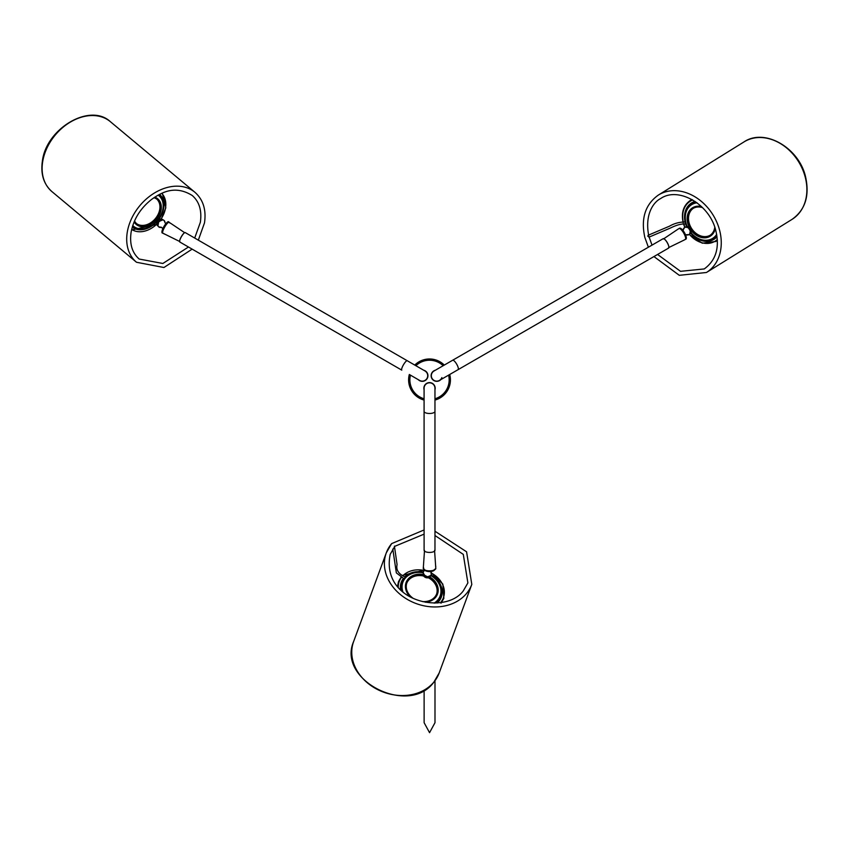 <?xml version="1.0" encoding="UTF-8"?>
<svg xmlns="http://www.w3.org/2000/svg" width="848" height="848" viewBox="0 0 848 848"><rect width="100%" height="100%" fill="white"/><g stroke="black" fill="none" stroke-linecap="round" stroke-linejoin="round"><path stroke-width="1.27" d="M424.996 370.989L424.996 370.989A5.438 5.438 0 0 1 426.989 378.409A5.438 5.438 0 0 1 419.559 380.402A5.438 5.438 0 0 0 426.989 378.409A5.438 5.438 0 0 0 424.996 370.989A5.438 5.438 0 0 1 426.989 378.409A5.438 5.438 0 0 0 424.901 370.926L185.224 232.585A5.438 1.24 -60 0 0 181.43 236.677A5.438 1.24 -60 0 0 179.787 241.998L401.782 370.141A5.438 1.24 -60 0 1 403.436 364.82A5.438 1.24 -60 0 1 407.22 360.729M434.187 370.905A5.438 5.438 0 0 0 432.056 378.409A5.438 5.438 0 0 0 441.861 377.583M452.641 360.252L663.147 238.691A5.438 1.548 60 0 1 667.206 242.623A5.438 1.548 60 0 1 668.584 248.104L458.079 369.664A5.438 1.548 60 0 0 456.69 364.184A5.438 1.548 60 0 0 452.641 360.252L434.049 370.989A5.438 5.438 0 0 0 431.325 375.696M434.96 388.405A5.438 5.438 0 0 0 426.809 383.529M424.117 690.293L424.127 722.697L429.554 732.672L434.992 722.697L434.992 680.721M434.96 411.397L434.971 550.32A5.438 2.088 180 0 1 429.533 552.419A5.438 2.088 180 0 1 424.106 550.32L424.085 411.397A5.438 2.088 180 0 0 429.523 413.485A5.438 2.088 180 0 0 434.96 411.397L434.96 388.236A5.438 5.438 0 0 0 429.523 382.808A5.438 5.438 0 0 0 424.085 388.236A5.438 5.438 0 0 1 428.017 383.02M423.555 567.948L423.671 568.489M431.303 572.612A4.176 3.413 -159.8 0 1 431.282 574.647A4.176 3.413 -159.8 0 1 427.339 576.64A4.176 3.413 -159.8 0 1 423.449 573.714A4.176 3.413 -159.8 0 1 423.438 571.764A4.176 3.413 -159.8 0 1 424.254 570.556L424.286 570.503A23.543 19.239 20.2 0 0 403.033 575.601M430.71 575.58L430.604 575.887A3.975 3.244 -159.8 0 1 426.873 577.827A3.975 3.244 -159.8 0 1 423.141 575.039A3.975 3.244 -159.8 0 1 423.004 574.361M430.826 571.669A4.176 3.413 -159.8 0 1 431.229 572.4M423.078 574.107L423.64 575.622L427.085 577.552L430.689 575.686M423.163 573.884L423.724 575.389L427.169 577.318L430.731 575.538M423.247 573.651L423.809 575.167L427.254 577.096L430.201 576.152M423.322 573.428L423.894 574.944L427.339 576.873L430.243 575.972M424.17 574.976L427.053 576.598M423.173 572.856L423.555 575.718L426.957 577.679L430.816 575.538A20.214 16.525 20.2 0 1 438.066 600.342A20.214 16.525 20.2 0 1 435.035 603.108M424.933 576.174L427.212 577L423.799 575.05L423.279 572.601L423.64 575.495L427.032 577.456L430.89 575.347L427.222 577.234L424.848 576.396L427.148 577.234M423.29 573.004L425.018 575.94L427.392 576.788L430.201 576.004M424.668 576.831L426.957 577.679M424.753 576.608L427.032 577.456M423.279 572.538L423.724 575.273L424.848 576.396M427.201 577L430.784 575.474M424.996 575.93L427.286 576.778M678.4 228.949L677.679 229.331L678.4 228.918M684.294 239.952L685.29 239.401A6.254 1.781 -120 0 0 683.764 233.189A6.254 1.781 -120 0 0 679.089 228.536A6.254 1.781 -120 0 0 679.036 228.568A6.254 1.781 -120 0 0 678.972 228.6M688.83 234.705A4.176 3.297 58.2 0 1 686.223 234.737L689.042 234.589A4.176 3.297 58.2 0 1 688.852 234.695M683.244 230.062A4.176 3.297 58.2 0 1 683.244 229.978A4.176 3.297 58.2 0 1 684.633 227.487A4.176 3.297 58.2 0 1 684.749 227.423A4.176 3.297 58.2 0 1 689.647 229.384A4.176 3.297 58.2 0 1 689.042 234.589M685.99 226.893L686.011 226.872A3.975 3.127 58.2 0 1 686.159 226.787A3.975 3.127 58.2 0 1 690.505 228.207A3.975 3.127 58.2 0 1 690.876 232.999M690.707 233.062L691.014 229.893L688.364 226.957L685.852 226.967M690.495 233.2L690.791 230.031L688.141 227.084L685.566 227.137L688.979 227.37L691.12 230.847L688.936 227.349L685.364 227.179M690.272 233.338L690.569 230.168L687.929 227.222L686.244 226.988M690.049 233.465L690.357 230.296L687.707 227.359L686.17 227.105M690.336 231.377L689.382 228.992M689.975 233.857L691.141 229.808L689.191 227.232L685.788 226.999M689.615 234.08L690.707 230.084L688.756 227.508L685.597 227.137M689.647 234.048L690.484 230.221L688.523 227.635L685.481 227.158M689.869 233.73L690.272 230.349L688.322 227.773L686.286 227.116M691.332 230.667L689.159 227.211L685.587 227.041M689.753 233.995L691.12 230.847M690.897 230.942L688.724 227.487L685.343 227.19M690.685 231.122L688.534 227.646M690.463 231.207L688.322 227.773M159.509 227.306A4.176 3.095 -50.1 0 1 158.693 226.851A4.176 3.095 -50.1 0 1 158.671 222.144A4.176 3.095 -50.1 0 1 163.282 220.024A4.176 3.095 -50.1 0 1 164.056 220.438A4.176 3.095 -50.1 0 1 164.978 222.494L165.031 222.727M157.272 225.345A3.975 2.936 -50.1 0 1 157.664 220.936A3.975 2.936 -50.1 0 1 161.894 219.123A3.975 2.936 -50.1 0 1 161.979 219.155M161.141 227.349A4.176 3.095 -50.1 0 1 159.678 227.359M162.191 219.335L158.057 221.021L157.103 224.646L157.887 225.918M162.403 219.515L158.269 221.201L157.569 225.441M162.625 219.696L158.481 221.381L157.781 225.621M162.837 219.876L158.703 221.561L157.972 225.769M161.873 219.939L158.915 221.741L158.035 223.437M162.964 219.696L160.314 219.219L157.919 220.915L156.891 223.353L157.876 226.003M160.558 219.388L158.131 221.095L157.113 223.533L158.088 226.183M160.961 219.759L158.565 221.455L157.537 223.925L158.576 221.466L160.961 219.759L163.41 220.067L160.749 219.579L158.353 221.275L157.325 223.713L158.226 226.299M163.187 219.992L161.173 219.939L158.777 221.635L157.749 224.105M160.367 219.208L157.929 220.925L156.891 223.353M163.176 219.876L160.59 219.388L158.152 221.105L157.103 223.586M160.802 219.568L158.364 221.286L157.325 223.713M157.537 223.893L158.194 226.246M161.173 219.939L158.799 221.646L157.749 224.126L157.961 225.738M134.535 220.946A15.889 11.755 129.9 0 0 136.804 223.819A15.889 11.755 129.9 0 0 150.7 223.713A15.889 11.755 129.9 0 0 160.389 209.912A15.889 11.755 129.9 0 0 157.166 199.439A15.889 11.755 129.9 0 0 153.933 197.722M136.486 223.543A15.889 11.755 129.9 0 0 150.287 223.024A15.889 11.755 129.9 0 0 159.742 209.371A15.889 11.755 129.9 0 0 156.838 199.174M685.513 224.042A1.049 0.594 84.9 0 0 686 223.406L685.661 222.091A1.049 0.594 84.9 0 0 685.513 224.042C681.771 223.596 676.736 224.921 670.418 228.027L648.868 237.207L648.911 236.507M702.568 207.633A15.889 12.529 -121.8 0 0 693.007 208.502A15.889 12.529 -121.8 0 0 688.406 223.151A15.889 12.529 -121.8 0 0 690.495 228.197M693.346 208.301A15.889 12.529 -121.8 0 0 689.064 222.748A15.889 12.529 -121.8 0 0 710.094 235.288M648.868 236.369L647.713 236.189M691.003 229.013A15.889 12.529 -121.8 0 0 709.765 235.5A15.889 12.529 -121.8 0 0 714.79 227.328M422.484 601.571A15.889 12.985 20.2 0 0 434.897 596.897A15.889 12.985 20.2 0 0 436.72 593.748A15.889 12.985 20.2 0 0 429.215 577.424M423.205 575.209A15.889 12.985 20.2 0 0 408.725 579.608A15.889 12.985 20.2 0 0 406.902 582.767A15.889 12.985 20.2 0 0 412.669 597.946M436.593 594.077A15.889 12.985 20.2 0 0 428.325 577.753M423.671 576.036A15.889 12.985 20.2 0 0 408.482 580.286A15.889 12.985 20.2 0 0 406.786 583.106M404.485 578.325L405.217 577.043L404.485 578.325M410.453 375.145A19.652 19.652 0 0 0 424.085 398.761A19.652 19.652 0 0 1 410.453 375.145M434.96 398.761A19.652 19.652 0 0 0 448.592 375.145A19.652 19.652 0 0 1 434.96 398.761M434.96 407.347A5.438 2.957 -0 0 0 434.96 407.263L434.96 400.065A20.903 20.903 0 0 0 449.716 374.487M448.613 362.573A5.438 3.265 -120 0 0 448.528 362.626L444.278 365.075A20.903 20.903 0 0 0 414.757 365.075L412.637 363.856M443.154 365.732A19.652 19.652 0 0 0 415.88 365.732A19.652 19.652 0 0 1 443.154 365.732M419.559 380.402L409.319 374.487A20.903 20.903 0 0 0 424.085 400.065M426.703 383.349A5.639 5.639 0 0 0 424.085 389.751A5.639 5.639 0 0 1 429.523 382.596A5.639 5.639 0 0 1 434.96 389.762M431.123 375.696A5.639 5.639 0 0 0 440.79 379.65A5.639 5.639 0 0 1 431.166 376.406A5.639 5.639 0 0 1 435.363 370.226M423.682 370.226A5.639 5.639 0 0 1 422.283 381.335A5.639 5.639 0 0 1 418.244 379.639M429.523 382.808A5.438 5.438 0 0 0 424.085 388.236L424.085 411.397M432.056 378.409A5.438 5.438 0 0 0 439.476 380.402L458.079 369.664M423.279 568.436A6.254 2.406 -0 0 0 423.661 569.273A6.254 2.406 -0 0 0 430.646 570.81A6.254 2.406 -0 0 0 435.798 568.425C431.505 572.644 427.328 572.654 423.279 568.436L424.509 550.405M431.918 552.207A5.035 1.94 180 0 1 431.261 552.313A5.035 1.94 180 0 1 427.159 552.207M434.483 569.92A5.003 1.929 180 0 1 429.544 571.541A5.003 1.929 180 0 1 424.594 569.92M423.534 567.768L423.618 568.457M664.737 239.369A5.035 1.431 60 0 1 667.344 242.729A5.035 1.431 60 0 1 668.786 246.376M680.605 229.13A5.003 1.42 60 0 1 684.453 232.659A5.003 1.42 60 0 1 685.587 237.747M685.237 239.422A6.254 1.781 -120 0 0 685.29 239.401C689.138 239.178 681.485 225.621 679.036 228.568L678.273 229.024M683.912 240.196L684.495 239.889M169.261 222.579A6.254 1.42 120 0 0 169.081 222.324A6.254 1.42 120 0 0 168.773 222.282A6.254 1.42 120 0 0 164.406 227.582A6.254 1.42 120 0 0 162.827 233.158C159.106 233.306 167.777 218.498 169.081 222.324L169.536 222.589M179.649 240.874A5.035 1.145 -60 0 1 180.878 237.504A5.035 1.145 -60 0 1 184.175 233.03M162.763 231.43A5.003 1.134 -60 0 1 163.887 226.554A5.003 1.134 -60 0 1 167.554 223.13M170.141 222.982L169.589 222.695M192.146 249.132L163.929 267.512L136.517 262.265A45.569 33.729 -50.1 0 1 127.274 232.204A45.569 33.729 -50.1 0 1 155.067 192.634A45.569 33.729 -50.1 0 1 194.945 192.305L110.367 121.677A45.569 33.729 -50.1 0 0 70.49 122.006A45.569 33.729 -50.1 0 0 42.697 161.576A45.569 33.729 -50.1 0 0 51.951 191.627C43.672 184.239 40.492 174.031 42.4 161.014C46.237 128.536 89.941 102.534 110.367 121.677M131.673 229.416A23.543 17.426 129.9 0 0 156.753 224.158M161.056 218.996A23.543 17.426 129.9 0 0 165.53 207.983A23.543 17.426 129.9 0 0 161.756 193.397M132.765 225.557A19.854 14.692 129.9 0 0 149.195 226.946A19.854 14.692 129.9 0 0 162.456 211.078A19.854 14.692 129.9 0 0 162.954 208.82A19.854 14.692 129.9 0 0 158.163 195.146M134.122 221.911A16.737 12.391 129.9 0 0 149.025 225.324A16.737 12.391 129.9 0 0 161.109 209.816A16.737 12.391 129.9 0 0 154.813 197.139M132.627 225.971A20.214 14.967 129.9 0 0 149.004 227.041A20.214 14.967 129.9 0 0 149.1 226.988M162.477 210.972A20.214 14.967 129.9 0 0 162.509 210.876A20.214 14.967 129.9 0 0 163.017 208.576A20.214 14.967 129.9 0 0 158.534 194.945M132.267 227.147A21.359 15.805 129.9 0 0 150.87 226.639A21.359 15.805 129.9 0 0 163.685 208.216A21.359 15.805 129.9 0 0 159.636 194.383M448.528 362.626L648.381 247.213L644.84 237.451C640.717 218.561 645.233 204.432 658.377 195.061A45.569 35.934 58.2 0 1 719.666 230.476A45.569 35.934 58.2 0 1 706.448 272.494L792.064 219.356A45.569 35.934 58.2 0 0 805.282 177.327A45.569 35.934 58.2 0 0 743.993 141.913C764.642 127.783 799.155 147.87 805.6 176.967C809.723 195.856 805.208 209.986 792.064 219.356M683.859 224.19A23.543 18.561 -121.8 0 0 685.014 227.296M689.382 234.324A23.543 18.561 -121.8 0 0 717.302 239.539M697.035 202.81A19.854 15.656 -121.8 0 0 685.958 222.939A19.854 15.656 -121.8 0 0 687.177 226.501A20.214 15.942 -121.8 0 1 685.905 222.823A20.214 15.942 -121.8 0 1 696.494 202.418M716.772 235.076A20.214 15.942 -121.8 0 1 691.056 232.744A19.854 15.656 -121.8 0 0 716.655 234.408M701.444 206.541A16.737 13.197 -121.8 0 0 687.707 223.215A16.737 13.197 -121.8 0 0 689.074 226.946M691.491 230.836A16.737 13.197 -121.8 0 0 705.409 237.79A16.737 13.197 -121.8 0 0 715.277 228.812M695.116 201.453A21.359 16.843 -121.8 0 0 685.089 221.975M692.742 199.958A23.543 18.561 -121.8 0 0 683.308 222.134M685.64 224.01A21.359 16.843 -121.8 0 0 686.604 226.607M690.717 233.221A21.359 16.843 -121.8 0 0 717.016 236.74M434.96 407.263L434.971 531.23L466.58 551.794L471.806 584.378A45.569 37.248 -159.8 0 1 466.58 593.43A45.569 37.248 -159.8 0 1 410.326 601.031A45.569 37.248 -159.8 0 1 386.285 552.864A45.569 37.248 -159.8 0 1 391.511 543.812M471.806 584.378L439.179 672.952A45.569 37.248 -159.8 0 1 433.953 682.004A45.569 37.248 -159.8 0 1 377.699 689.615A45.569 37.248 -159.8 0 1 353.658 641.448L386.285 552.864L391.628 543.621L424.095 529.947M401.634 577.181A23.543 19.239 20.2 0 0 398.242 587.187M440.441 602.737A23.543 19.239 20.2 0 0 440.695 602.451A23.543 19.239 20.2 0 0 431.452 573.142M423.194 572.771A19.854 16.229 20.2 0 0 405.164 578.272A19.854 16.229 20.2 0 0 402.821 591.586M434.102 603.108A19.854 16.229 20.2 0 0 437.865 599.886A19.854 16.229 20.2 0 0 430.805 575.569M423.014 574.467A16.737 13.685 20.2 0 0 408.036 579.142A16.737 13.685 20.2 0 0 409.849 596.462M425.601 602.26A16.737 13.685 20.2 0 0 435.596 597.363A16.737 13.685 20.2 0 0 429.851 576.99M423.205 572.739A20.214 16.525 20.2 0 0 404.761 578.325A20.214 16.525 20.2 0 0 402.111 590.982M437.155 603.045A21.359 17.458 20.2 0 0 438.893 601.264A21.359 17.458 20.2 0 0 431.113 574.997M423.332 572.135A21.359 17.458 20.2 0 0 404.846 576.799M403.436 578.368A21.359 17.458 20.2 0 0 400.542 589.561M434.568 550.405L435.798 568.425M423.438 571.764L424.286 570.503M431.282 574.647L430.805 571.743M423.587 567.694L423.703 568.52M435.755 566.718L435.745 566.178M677.722 229.352L663.465 238.966M683.912 240.164L668.5 247.69M685.64 234.991L686.255 234.737M683.817 240.207L684.569 239.836M682.82 230.327L684.633 227.487M184.652 232.681L170.236 223.013M179.861 241.585L162.827 233.158M164.056 220.438L165.053 222.6M166.187 223.957L165.021 222.823M158.693 226.851L161.586 227.317L162.721 228.79M170.172 223.13L169.462 222.695M163.781 233.688L164.501 234.08M188.468 247.012L162.858 263.474L139.199 259.053C132.171 252.895 129.468 243.991 131.101 232.32C133.539 219.314 140.365 208.354 151.569 199.428C161.745 192.22 175.08 184.864 192.263 195.517C199.291 201.665 201.994 210.58 200.361 222.25L194.701 238.055M198.326 240.154L204.485 222.918C206.393 209.901 203.213 199.693 194.945 192.305M136.517 262.265L51.951 191.627M131.546 230.009L156.795 224.402M161.3 219.007L165.826 207.813L162.318 193.153M149.004 227.041L149.195 226.946C155.82 223.501 160.24 218.212 162.456 211.078L162.509 210.876M652.017 245.114L648.89 236.412C644.024 212.859 654.963 201.199 660.581 198.612C678.22 186.136 710.02 204.304 715.935 231.154C719.729 247.86 715.829 260.463 704.243 268.943L680.531 271.328L657.571 254.453M653.935 256.562L679.28 275.314L706.448 272.494M717.355 240.397L715.797 241.5L702.292 243.196L689.191 234.483M683.594 224.211L684.792 227.391M648.095 235.288L669.517 226.172C674.319 223.374 679.598 221.964 685.332 221.953L685.332 221.953M683.202 222.833C681.029 212.806 683.403 205.343 690.314 200.435L691.989 199.534M658.377 195.061L743.993 141.913M434.971 535.512L463.294 554.391L467.884 582.926L463.252 590.961C444.755 615.627 380.635 601.497 390.207 554.316L394.85 546.292L424.106 534.134M439.179 672.952L433.837 682.195C408.8 716.634 336.592 680.17 353.658 641.448M397.521 586.371L398.507 581.622L401.316 576.767M404.061 578.781L396.355 572.898L392.804 549.08M394.426 546.133L397.076 564.609C395.857 569.909 398.56 574.054 405.217 577.043M402.63 575.336L424.148 570.195M431.388 572.803L442.847 584.134L443.854 598.328L441.045 603.182"/></g></svg>
